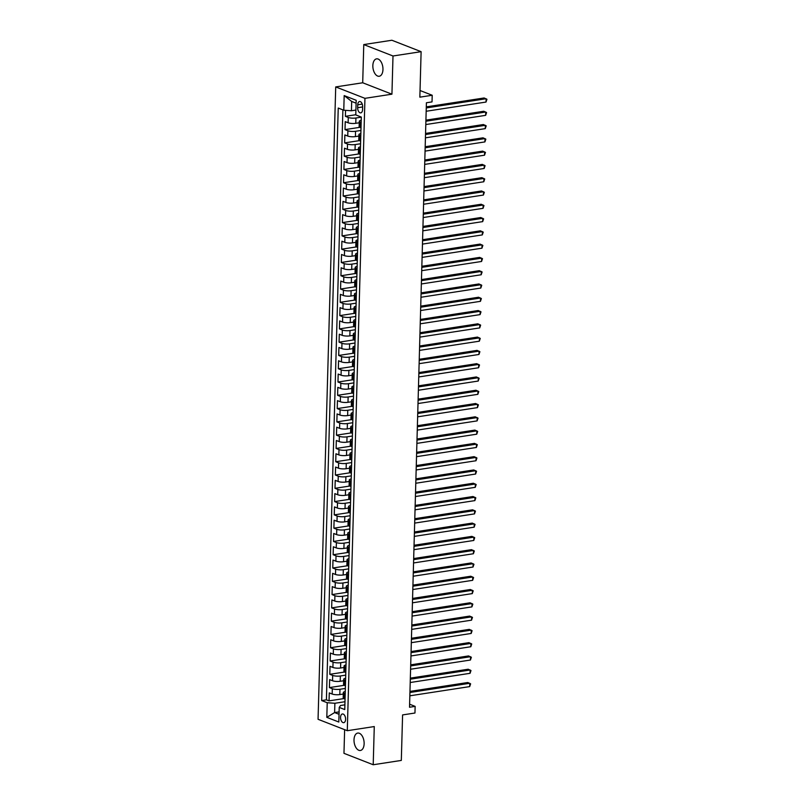 <?xml version="1.0" encoding="UTF-8"?>
<svg xmlns="http://www.w3.org/2000/svg" width="805" height="805" viewBox="0 0 805 805"><rect width="100%" height="100%" fill="white"/><g stroke="black" fill="none" stroke-linecap="round" stroke-linejoin="round"><path stroke-width="1.21" d="M364.132 743.75A8.795 4.941 -98.7 0 0 357.732 733.073A8.795 4.941 -98.7 0 0 354.009 739.795A8.795 4.941 -98.7 0 0 360.409 750.471A8.795 4.941 -98.7 0 0 364.132 743.75M382.959 69.532A8.795 4.941 -98.7 0 0 376.569 58.856A8.795 4.941 -98.7 0 0 372.846 65.577A8.795 4.941 -98.7 0 0 379.246 76.254A8.795 4.941 -98.7 0 0 382.959 69.532M345.607 719.308A4.397 2.465 -98.7 0 0 342.407 713.975A4.397 2.465 -98.7 0 0 340.555 717.336A4.397 2.465 -98.7 0 0 343.745 722.669A4.397 2.465 -98.7 0 0 345.607 719.308M344.631 729.672L343.966 753.329L373.208 764.75L401.313 760.423L402.591 714.921L414.957 713.019L415.139 706.377L409.604 704.214M335.715 86.92L318.055 719.288L347.287 730.709L364.947 98.341L335.715 86.92L362.703 82.774L391.934 94.185L393.001 55.988L363.769 44.577L362.703 82.774M363.769 44.577L391.874 40.25L421.116 51.671L419.848 97.164L432.215 95.262L420.029 90.512M393.001 55.988L421.116 51.671M345.556 110.335L345.385 116.333L355.79 114.733M359.241 122.783L355.78 123.316A5.504 1.409 -178.4 0 1 348.122 122.773L345.234 121.646L345.013 129.615L359.845 127.331M358.869 136.065L355.408 136.598A5.504 1.409 1.6 0 1 347.75 136.055L344.862 134.928L344.641 142.898L359.473 140.623M358.497 149.348L355.035 149.881A5.504 1.409 1.6 0 1 347.378 149.338L344.5 148.211L344.268 156.19L359.1 153.906M358.124 162.64L354.663 163.163A5.504 1.409 1.6 0 1 347.005 162.63L344.127 161.503L343.906 169.473L358.728 167.188M357.752 175.923L354.301 176.456A5.504 1.409 1.6 0 1 346.633 175.913L343.755 174.786L343.534 182.755L358.356 180.471M357.39 189.205L353.928 189.739A5.504 1.409 1.6 0 1 346.271 189.195L343.383 188.068L343.161 196.038L357.984 193.764M357.018 202.488L353.556 203.021A5.504 1.409 1.6 0 1 345.898 202.478L343.011 201.351L342.789 209.33L357.611 207.046M356.645 215.78L353.184 216.304A5.504 1.409 1.6 0 1 345.526 215.77L342.638 214.643L342.417 222.613L357.239 220.329M356.273 229.063L352.811 229.596A5.504 1.409 1.6 0 1 345.154 229.053L342.266 227.926L342.045 235.895L356.877 233.611M355.901 242.345L352.439 242.879A5.504 1.409 1.6 0 1 344.781 242.335L341.894 241.208L341.672 249.178L356.504 246.904M355.528 255.628L352.067 256.161A5.504 1.409 1.6 0 1 344.409 255.618L341.531 254.491L341.3 262.47L356.132 260.186M355.156 268.92L351.694 269.454A5.504 1.409 1.6 0 1 344.037 268.91L341.159 267.783L340.938 275.753L355.76 273.469M354.784 282.203L351.332 282.736A5.504 1.409 1.6 0 1 343.665 282.193L340.787 281.066L340.565 289.035L355.387 286.751M354.421 295.485L350.96 296.019A5.504 1.409 1.6 0 1 343.302 295.475L340.414 294.348L340.193 302.318L355.015 300.044M354.049 308.768L350.588 309.301A5.504 1.409 1.6 0 1 342.93 308.758L340.042 307.631L339.821 315.61L354.643 313.326M353.677 322.06L350.215 322.594A5.504 1.409 1.6 0 1 342.558 322.05L339.67 320.923L339.448 328.893L354.27 326.609M353.304 335.343L349.843 335.876A5.504 1.409 1.6 0 1 342.185 335.333L339.297 334.206L339.076 342.175L353.908 339.891M352.932 348.625L349.471 349.159A5.504 1.409 1.6 0 1 341.813 348.615L338.925 347.488L338.704 355.458L353.536 353.184M352.56 361.908L349.098 362.441A5.504 1.409 1.6 0 1 341.441 361.898L338.563 360.771L338.331 368.75L353.164 366.466M352.188 375.2L348.726 375.734A5.504 1.409 1.6 0 1 341.068 375.19L338.191 374.063L337.969 382.033L352.791 379.749M351.815 388.483L348.364 389.016A5.504 1.409 1.6 0 1 340.696 388.473L337.818 387.346L337.597 395.315L352.419 393.031M351.453 401.765L347.991 402.299A5.504 1.409 1.6 0 1 340.334 401.755L337.446 400.628L337.225 408.598L352.047 406.324M351.081 415.048L347.619 415.581A5.504 1.409 1.6 0 1 339.962 415.038L337.074 413.921L336.852 421.89L351.674 419.606M350.708 428.341L347.247 428.874A5.504 1.409 1.6 0 1 339.589 428.33L336.701 427.203L336.48 435.173L351.302 432.889M350.336 441.623L346.875 442.156A5.504 1.409 1.6 0 1 339.217 441.613L336.329 440.486L336.108 448.455L350.94 446.171M349.964 454.906L346.502 455.439A5.504 1.409 1.6 0 1 338.845 454.895L335.957 453.768L335.735 461.738L350.567 459.464M349.591 468.188L346.13 468.721A5.504 1.409 1.6 0 1 338.472 468.178L335.594 467.061L335.363 475.031L350.195 472.746M349.219 481.481L345.758 482.014A5.504 1.409 1.6 0 1 338.1 481.471L335.222 480.344L335.001 488.313L349.823 486.029M348.847 494.763L345.385 495.296A5.504 1.409 1.6 0 1 337.728 494.753L334.85 493.626L334.628 501.596L349.45 499.321M348.474 508.046L345.023 508.579A5.504 1.409 1.6 0 1 337.365 508.036L334.478 506.909L334.256 514.878L349.078 512.604M348.112 521.328L344.651 521.861A5.504 1.409 1.6 0 1 336.993 521.318L334.105 520.201L333.884 528.171L348.706 525.886M347.74 534.621L344.278 535.154A5.504 1.409 1.6 0 1 336.621 534.611L333.733 533.484L333.512 541.453L348.334 539.169M347.368 547.903L343.906 548.436A5.504 1.409 1.6 0 1 336.249 547.893L333.361 546.766L333.139 554.736L347.971 552.461M346.995 561.186L343.534 561.719A5.504 1.409 1.6 0 1 335.876 561.176L332.988 560.049L332.767 568.018L347.599 565.744M346.623 574.468L343.161 575.001A5.504 1.409 1.6 0 1 335.504 574.468L332.626 573.341L332.395 581.311L347.227 579.026M346.251 587.761L342.789 588.294A5.504 1.409 1.6 0 1 335.132 587.751L332.254 586.624L332.032 594.593L346.854 592.309M345.878 601.043L342.417 601.577A5.504 1.409 1.6 0 1 334.759 601.033L331.881 599.906L331.66 607.876L346.482 605.602M345.506 614.326L342.055 614.859A5.504 1.409 1.6 0 1 334.397 614.316L331.509 613.189L331.288 621.168L346.11 618.884M345.144 627.618L341.682 628.142A5.504 1.409 1.6 0 1 334.025 627.608L331.137 626.481L330.915 634.451L345.737 632.167M344.771 640.901L341.31 641.434A5.504 1.409 1.6 0 1 333.652 640.891L330.764 639.764L330.543 647.733L345.365 645.449M344.399 654.183L340.938 654.717A5.504 1.409 1.6 0 1 333.28 654.173L330.392 653.046L330.171 661.016L344.993 658.742M344.027 667.466L340.565 667.999A5.504 1.409 1.6 0 1 332.908 667.456L330.02 666.329L329.798 674.308L344.631 672.024M343.654 680.758L340.193 681.282A5.504 1.409 1.6 0 1 332.535 680.748L329.648 679.621L329.426 687.591L344.258 685.307M432.215 95.262L432.023 101.903L426.409 102.768L409.524 707.243L415.139 706.377M357.742 104.791L357.662 107.709A4.267 2.395 -98.7 0 0 360.761 112.881A4.267 2.395 -98.7 0 0 362.562 109.621L362.642 106.703A4.267 2.395 -98.7 0 0 359.543 101.531A4.267 2.395 -98.7 0 0 357.742 104.791L362.24 104.097M344.892 704.828L340.565 705.492L339.227 707.414L344.761 709.577L361.314 117.057L355.78 114.904L356.192 100.293L344.178 95.594L343.775 110.215L338.241 108.051L321.688 700.571L327.222 702.725L334.88 703.268L334.618 712.566L339.036 714.297M339.227 707.414L338.825 722.035L326.81 717.336L327.222 702.725M345.355 688.426L339.972 689.261A5.504 1.409 -178.4 0 1 332.314 688.718L329.426 687.591M343.282 694.041L339.821 694.574L339.972 689.261M345.727 675.143L340.344 675.969A5.504 1.409 -178.4 0 1 332.686 675.425L329.798 674.308M346.1 661.861L340.716 662.686A5.504 1.409 -178.4 0 1 333.059 662.143L330.171 661.016M346.462 648.578L341.089 649.404A5.504 1.409 -178.4 0 1 333.431 648.86L330.543 647.733M346.834 635.286L341.461 636.121A5.504 1.409 -178.4 0 1 333.803 635.578L330.915 634.451M347.207 622.003L341.823 622.829A5.504 1.409 -178.4 0 1 334.166 622.285L331.288 621.168M347.579 608.721L342.195 609.546A5.504 1.409 -178.4 0 1 334.538 609.003L331.66 607.876M347.951 595.438L342.568 596.264A5.504 1.409 -178.4 0 1 334.91 595.72L332.032 594.593M348.324 582.146L342.94 582.981A5.504 1.409 -178.4 0 1 335.283 582.438L332.395 581.311M348.696 568.863L343.312 569.688A5.504 1.409 -178.4 0 1 335.655 569.145L332.767 568.018M349.068 555.581L343.685 556.406A5.504 1.409 -178.4 0 1 336.027 555.863L333.139 554.736M349.43 542.298L344.057 543.123A5.504 1.409 -178.4 0 1 336.399 542.58L333.512 541.453M349.803 529.006L344.429 529.841A5.504 1.409 -178.4 0 1 336.772 529.298L333.884 528.171M350.175 515.723L344.792 516.548A5.504 1.409 -178.4 0 1 337.134 516.005L334.256 514.878M350.547 502.441L345.164 503.266A5.504 1.409 -178.4 0 1 337.506 502.723L334.628 501.596M350.92 489.148L345.536 489.983A5.504 1.409 -178.4 0 1 337.879 489.44L335.001 488.313M351.292 475.866L345.909 476.701A5.504 1.409 -178.4 0 1 338.251 476.158L335.363 475.031M351.664 462.583L346.281 463.408A5.504 1.409 -178.4 0 1 338.623 462.865L335.735 461.738M352.037 449.301L346.653 450.126A5.504 1.409 -178.4 0 1 338.996 449.582L336.108 448.455M352.409 436.008L347.025 436.843A5.504 1.409 -178.4 0 1 339.368 436.3L336.48 435.173M352.771 422.726L347.398 423.551A5.504 1.409 -178.4 0 1 339.74 423.017L336.852 421.89M353.143 409.443L347.77 410.268A5.504 1.409 -178.4 0 1 340.102 409.725L337.225 408.598M353.516 396.161L348.132 396.986A5.504 1.409 -178.4 0 1 340.475 396.442L337.597 395.315M353.888 382.868L348.505 383.703A5.504 1.409 -178.4 0 1 340.847 383.16L337.969 382.033M354.26 369.586L348.877 370.411A5.504 1.409 -178.4 0 1 341.219 369.877L338.331 368.75M354.633 356.303L349.249 357.128A5.504 1.409 -178.4 0 1 341.592 356.585L338.704 355.458M355.005 343.021L349.622 343.846A5.504 1.409 -178.4 0 1 341.964 343.302L339.076 342.175M355.377 329.728L349.994 330.563A5.504 1.409 -178.4 0 1 342.336 330.02L339.448 328.893M355.74 316.446L350.366 317.271A5.504 1.409 -178.4 0 1 342.709 316.737L339.821 315.61M356.112 303.163L350.739 303.988A5.504 1.409 -178.4 0 1 343.071 303.445L340.193 302.318M356.484 289.88L351.101 290.706A5.504 1.409 -178.4 0 1 343.443 290.162L340.565 289.035M356.857 276.588L351.473 277.423A5.504 1.409 -178.4 0 1 343.816 276.88L340.938 275.753M357.229 263.305L351.845 264.131A5.504 1.409 -178.4 0 1 344.188 263.597L341.3 262.47M357.601 250.023L352.218 250.848A5.504 1.409 -178.4 0 1 344.56 250.305L341.672 249.178M357.973 236.74L352.59 237.566A5.504 1.409 -178.4 0 1 344.932 237.022L342.045 235.895M358.346 223.448L352.962 224.283A5.504 1.409 -178.4 0 1 345.305 223.74L342.417 222.613M358.708 210.165L353.335 210.991A5.504 1.409 -178.4 0 1 345.677 210.447L342.789 209.33M359.08 196.883L353.707 197.708A5.504 1.409 -178.4 0 1 346.039 197.165L343.161 196.038M359.453 183.6L354.069 184.426A5.504 1.409 -178.4 0 1 346.412 183.882L343.534 182.755M359.825 170.308L354.442 171.143A5.504 1.409 -178.4 0 1 346.784 170.6L343.906 169.473M360.197 157.025L354.814 157.85A5.504 1.409 -178.4 0 1 347.156 157.307L344.268 156.19M360.57 143.743L355.186 144.568A5.504 1.409 -178.4 0 1 347.529 144.025L344.641 142.898M360.942 130.46L355.558 131.285A5.504 1.409 -178.4 0 1 347.901 130.742L345.013 129.615M361.314 117.168L355.931 118.003A5.504 1.409 -178.4 0 1 348.273 117.46L345.385 116.333M342.89 109.872L326.407 699.837L329.054 700.873L343.886 698.589M339.821 694.574A5.504 1.409 1.6 0 1 332.163 694.031L329.285 692.904L329.054 700.873M360.962 129.535A3.643 0.936 -178.4 0 1 360.962 129.484L361.002 127.804L360.137 127.462A5.504 1.409 -178.4 0 1 359.131 126.616L359.282 121.303A5.504 1.409 -178.4 0 1 361.214 120.287A3.643 0.936 -178.4 0 0 361.224 120.368M361.163 122.491L360.278 122.149A5.504 1.409 -178.4 0 1 359.282 121.303M360.791 135.773L359.916 135.431A5.504 1.409 -178.4 0 1 358.909 134.586A5.504 1.409 -178.4 0 1 360.841 133.58A3.643 0.936 -178.4 0 0 360.851 133.66M358.909 134.586L358.758 139.899A5.504 1.409 1.6 0 0 359.765 140.744L360.64 141.086L360.59 142.767A3.643 0.936 -178.4 0 0 360.59 142.827M360.419 149.056L359.543 148.714A5.504 1.409 -178.4 0 1 358.537 147.868A5.504 1.409 -178.4 0 1 360.469 146.862A3.643 0.936 -178.4 0 0 360.479 146.943M358.537 147.868L358.396 153.181A5.504 1.409 1.6 0 0 359.392 154.027L360.268 154.379L360.217 156.049A3.643 0.936 -178.4 0 0 360.227 156.11M360.046 162.348L359.171 162.006A5.504 1.409 -178.4 0 1 358.165 161.161A5.504 1.409 -178.4 0 1 360.107 160.145A3.643 0.936 -178.4 0 0 360.107 160.225M358.165 161.161L358.024 166.474A5.504 1.409 1.6 0 0 359.02 167.319L359.895 167.661L359.845 169.332A3.643 0.936 -178.4 0 0 359.855 169.392M359.674 175.631L358.799 175.289A5.504 1.409 -178.4 0 1 357.802 174.444A5.504 1.409 -178.4 0 1 359.734 173.427M357.802 174.444L357.651 179.756A5.504 1.409 1.6 0 0 358.648 180.602L359.533 180.944L359.473 182.624A3.643 0.936 -178.4 0 0 359.483 182.675M359.302 188.913L358.426 188.571A5.504 1.409 -178.4 0 1 357.43 187.726A5.504 1.409 -178.4 0 1 359.362 186.72M357.43 187.726L357.279 193.039A5.504 1.409 1.6 0 0 358.275 193.884L359.161 194.226M358.939 202.196L358.054 201.854A5.504 1.409 -178.4 0 1 357.058 201.008A5.504 1.409 -178.4 0 1 358.99 200.002M357.058 201.008L356.907 206.322A5.504 1.409 1.6 0 0 357.903 207.167L358.789 207.519M358.567 215.488L357.682 215.146A5.504 1.409 -178.4 0 1 356.685 214.301A5.504 1.409 -178.4 0 1 358.617 213.285M356.685 214.301L356.535 219.614A5.504 1.409 1.6 0 0 357.531 220.459L358.416 220.801L358.366 222.472A3.643 0.936 -178.4 0 0 358.366 222.532M358.195 228.771L357.309 228.429A5.504 1.409 -178.4 0 1 356.313 227.584A5.504 1.409 -178.4 0 1 358.245 226.567M356.313 227.584L356.162 232.897A5.504 1.409 1.6 0 0 357.168 233.742L358.044 234.084L357.994 235.764A3.643 0.936 -178.4 0 0 357.994 235.815M357.823 242.053L356.937 241.711A5.504 1.409 -178.4 0 1 355.941 240.866A5.504 1.409 -178.4 0 1 357.873 239.86M355.941 240.866L355.79 246.179A5.504 1.409 1.6 0 0 356.796 247.024L357.672 247.366L357.621 249.047A3.643 0.936 -178.4 0 0 357.621 249.107M357.45 255.336L356.575 254.994A5.504 1.409 -178.4 0 1 355.569 254.149A5.504 1.409 -178.4 0 1 357.5 253.142M355.569 254.149L355.428 259.462A5.504 1.409 1.6 0 0 356.424 260.307L357.299 260.659L357.249 262.329A3.643 0.936 -178.4 0 0 357.249 262.39M357.078 268.629L356.202 268.286A5.504 1.409 -178.4 0 1 355.196 267.441A5.504 1.409 -178.4 0 1 357.138 266.425M355.196 267.441L355.055 272.754A5.504 1.409 1.6 0 0 356.052 273.599L356.927 273.942L356.877 275.612A3.643 0.936 -178.4 0 0 356.887 275.672M356.706 281.911L355.83 281.569A5.504 1.409 -178.4 0 1 354.834 280.724A5.504 1.409 -178.4 0 1 356.766 279.707M354.834 280.724L354.683 286.037A5.504 1.409 1.6 0 0 355.679 286.882L356.565 287.224L356.504 288.904A3.643 0.936 -178.4 0 0 356.514 288.965M356.333 295.194L355.458 294.851A5.504 1.409 -178.4 0 1 354.462 294.006A5.504 1.409 -178.4 0 1 356.394 293A3.643 0.936 -178.4 0 0 356.394 293.08M354.462 294.006L354.311 299.319A5.504 1.409 1.6 0 0 355.307 300.164L356.192 300.507M355.971 308.486L355.086 308.134A5.504 1.409 -178.4 0 1 354.089 307.289A5.504 1.409 -178.4 0 1 356.021 306.282A3.643 0.936 -178.4 0 0 356.021 306.363M354.089 307.289L353.938 312.602A5.504 1.409 1.6 0 0 354.935 313.447L355.82 313.799L355.76 315.469A3.643 0.936 -178.4 0 0 355.77 315.53M355.599 321.769L354.713 321.426A5.504 1.409 -178.4 0 1 353.717 320.581A5.504 1.409 -178.4 0 1 355.649 319.565A3.643 0.936 -178.4 0 0 355.659 319.645M353.717 320.581L353.566 325.894A5.504 1.409 1.6 0 0 354.562 326.739L355.448 327.082L355.397 328.752A3.643 0.936 -178.4 0 0 355.397 328.812M355.226 335.051L354.341 334.709A5.504 1.409 -178.4 0 1 353.345 333.864A5.504 1.409 -178.4 0 1 355.277 332.847A3.643 0.936 -178.4 0 0 355.287 332.938M353.345 333.864L353.194 339.177A5.504 1.409 1.6 0 0 354.2 340.022L355.075 340.364L355.025 342.045A3.643 0.936 -178.4 0 0 355.025 342.105M354.854 348.334L353.969 347.991A5.504 1.409 -178.4 0 1 352.972 347.146A5.504 1.409 -178.4 0 1 354.904 346.14A3.643 0.936 -178.4 0 0 354.914 346.22M352.972 347.146L352.821 352.459A5.504 1.409 1.6 0 0 353.828 353.304L354.703 353.647L354.653 355.327A3.643 0.936 -178.4 0 0 354.653 355.387M354.482 361.626L353.606 361.274A5.504 1.409 -178.4 0 1 352.6 360.429A5.504 1.409 -178.4 0 1 354.532 359.422A3.643 0.936 -178.4 0 0 354.542 359.503M352.6 360.429L352.459 365.742A5.504 1.409 1.6 0 0 353.455 366.587L354.331 366.939L354.281 368.61A3.643 0.936 -178.4 0 0 354.281 368.67M354.109 374.909L353.234 374.567A5.504 1.409 -178.4 0 1 352.228 373.721A5.504 1.409 -178.4 0 1 354.17 372.705A3.643 0.936 -178.4 0 0 354.17 372.785M352.228 373.721L352.087 379.034A5.504 1.409 1.6 0 0 353.083 379.88L353.959 380.222L353.908 381.892A3.643 0.936 -178.4 0 0 353.918 381.952M353.737 388.191L352.862 387.849A5.504 1.409 -178.4 0 1 351.866 387.004A5.504 1.409 -178.4 0 1 353.798 385.987A3.643 0.936 -178.4 0 0 353.798 386.078M351.866 387.004L351.715 392.317A5.504 1.409 1.6 0 0 352.711 393.162L353.596 393.504L353.536 395.185A3.643 0.936 -178.4 0 0 353.546 395.245M353.365 401.474L352.489 401.132A5.504 1.409 -178.4 0 1 351.493 400.286A5.504 1.409 -178.4 0 1 353.425 399.28A3.643 0.936 -178.4 0 0 353.425 399.361M351.493 400.286L351.342 405.599A5.504 1.409 1.6 0 0 352.338 406.445L353.224 406.787M353.003 414.766L352.117 414.414A5.504 1.409 -178.4 0 1 351.121 413.569A5.504 1.409 -178.4 0 1 353.053 412.563A3.643 0.936 -178.4 0 0 353.053 412.643M351.121 413.569L350.97 418.882A5.504 1.409 1.6 0 0 351.966 419.737L352.852 420.079L352.791 421.75A3.643 0.936 -178.4 0 0 352.801 421.81M352.63 428.049L351.745 427.707A5.504 1.409 -178.4 0 1 350.749 426.861A5.504 1.409 -178.4 0 1 352.681 425.845M350.749 426.861L350.598 432.174A5.504 1.409 1.6 0 0 351.594 433.02L352.479 433.362L352.429 435.042A3.643 0.936 -178.4 0 0 352.429 435.092M352.258 441.331L351.372 440.989A5.504 1.409 -178.4 0 1 350.376 440.144A5.504 1.409 -178.4 0 1 352.308 439.127M350.376 440.144L350.225 445.457A5.504 1.409 1.6 0 0 351.232 446.302L352.107 446.644L352.057 448.325A3.643 0.936 -178.4 0 0 352.057 448.385M351.886 454.614L351 454.272A5.504 1.409 -178.4 0 1 350.004 453.426A5.504 1.409 -178.4 0 1 351.936 452.42M350.004 453.426L349.853 458.739A5.504 1.409 1.6 0 0 350.859 459.585L351.735 459.927L351.684 461.607A3.643 0.936 -178.4 0 0 351.684 461.668M351.513 467.906L350.638 467.554A5.504 1.409 -178.4 0 1 349.632 466.709A5.504 1.409 -178.4 0 1 351.564 465.703M349.632 466.709L349.481 472.032A5.504 1.409 1.6 0 0 350.487 472.877L351.362 473.219M351.141 481.189L350.266 480.847A5.504 1.409 -178.4 0 1 349.259 480.001A5.504 1.409 -178.4 0 1 351.201 478.985M349.259 480.001L349.118 485.314A5.504 1.409 1.6 0 0 350.115 486.16L350.99 486.502L350.94 488.182A3.643 0.936 -178.4 0 0 350.95 488.233M350.769 494.471L349.893 494.129A5.504 1.409 -178.4 0 1 348.887 493.284A5.504 1.409 -178.4 0 1 350.829 492.268M348.887 493.284L348.746 498.597A5.504 1.409 1.6 0 0 349.742 499.442L350.618 499.784L350.567 501.465A3.643 0.936 -178.4 0 0 350.577 501.525M350.396 507.754L349.521 507.412A5.504 1.409 -178.4 0 1 348.525 506.566A5.504 1.409 -178.4 0 1 350.457 505.56M348.525 506.566L348.374 511.879A5.504 1.409 1.6 0 0 349.37 512.725L350.256 513.067M350.024 521.046L349.149 520.694A5.504 1.409 -178.4 0 1 348.152 519.849A5.504 1.409 -178.4 0 1 350.084 518.843M348.152 519.849L348.002 525.172A5.504 1.409 1.6 0 0 348.998 526.017L349.883 526.359L349.823 528.03A3.643 0.936 -178.4 0 0 349.833 528.09M349.662 534.329L348.776 533.987A5.504 1.409 -178.4 0 1 347.78 533.141A5.504 1.409 -178.4 0 1 349.712 532.125M347.78 533.141L347.629 538.454A5.504 1.409 1.6 0 0 348.625 539.3L349.511 539.642L349.45 541.322A3.643 0.936 -178.4 0 0 349.461 541.373M349.29 547.611L348.404 547.269A5.504 1.409 -178.4 0 1 347.408 546.424A5.504 1.409 -178.4 0 1 349.34 545.408M347.408 546.424L347.257 551.737A5.504 1.409 1.6 0 0 348.263 552.582L349.139 552.924L349.088 554.605A3.643 0.936 -178.4 0 0 349.088 554.665M348.917 560.894L348.032 560.552A5.504 1.409 -178.4 0 1 347.036 559.706A5.504 1.409 -178.4 0 1 348.968 558.7A3.643 0.936 -178.4 0 0 348.978 558.781M347.036 559.706L346.885 565.019A5.504 1.409 1.6 0 0 347.891 565.865L348.766 566.207L348.716 567.887A3.643 0.936 -178.4 0 0 348.716 567.948M348.545 574.186L347.669 573.834A5.504 1.409 -178.4 0 1 346.663 572.989A5.504 1.409 -178.4 0 1 348.595 571.983A3.643 0.936 -178.4 0 0 348.605 572.063M346.663 572.989L346.512 578.312A5.504 1.409 1.6 0 0 347.519 579.157L348.394 579.499L348.344 581.17A3.643 0.936 -178.4 0 0 348.344 581.23M348.173 587.469L347.297 587.127A5.504 1.409 -178.4 0 1 346.291 586.282A5.504 1.409 -178.4 0 1 348.223 585.265A3.643 0.936 -178.4 0 0 348.233 585.346M346.291 586.282L346.15 591.595A5.504 1.409 1.6 0 0 347.146 592.44L348.022 592.782L347.971 594.462A3.643 0.936 -178.4 0 0 347.981 594.513M347.8 600.751L346.925 600.409A5.504 1.409 -178.4 0 1 345.919 599.564A5.504 1.409 -178.4 0 1 347.861 598.548A3.643 0.936 -178.4 0 0 347.861 598.638M345.919 599.564L345.778 604.877A5.504 1.409 1.6 0 0 346.774 605.722L347.649 606.064L347.599 607.745A3.643 0.936 -178.4 0 0 347.609 607.805M347.428 614.034L346.553 613.692A5.504 1.409 -178.4 0 1 345.556 612.846A5.504 1.409 -178.4 0 1 347.488 611.84A3.643 0.936 -178.4 0 0 347.488 611.921M345.556 612.846L345.405 618.16A5.504 1.409 1.6 0 0 346.402 619.005L347.287 619.357M347.056 627.326L346.18 626.984A5.504 1.409 -178.4 0 1 345.184 626.129A5.504 1.409 -178.4 0 1 347.116 625.123A3.643 0.936 -178.4 0 0 347.116 625.203M345.184 626.129L345.033 631.452A5.504 1.409 1.6 0 0 346.029 632.297L346.915 632.639L346.854 634.31A3.643 0.936 -178.4 0 0 346.864 634.37M346.693 640.609L345.808 640.267A5.504 1.409 -178.4 0 1 344.812 639.422A5.504 1.409 -178.4 0 1 346.744 638.405A3.643 0.936 -178.4 0 0 346.744 638.486M344.812 639.422L344.661 644.735A5.504 1.409 1.6 0 0 345.657 645.58L346.542 645.922L346.482 647.602A3.643 0.936 -178.4 0 0 346.492 647.653M346.321 653.891L345.436 653.549A5.504 1.409 -178.4 0 1 344.439 652.704A5.504 1.409 -178.4 0 1 346.371 651.688A3.643 0.936 -178.4 0 0 346.381 651.778M344.439 652.704L344.288 658.017A5.504 1.409 1.6 0 0 345.295 658.862L346.17 659.204L346.12 660.885A3.643 0.936 -178.4 0 0 346.12 660.945M345.949 667.174L345.063 666.832A5.504 1.409 -178.4 0 1 344.067 665.987A5.504 1.409 -178.4 0 1 345.999 664.98A3.643 0.936 -178.4 0 0 346.009 665.061M344.067 665.987L343.916 671.3A5.504 1.409 1.6 0 0 344.922 672.145L345.798 672.497L345.748 674.167A3.643 0.936 -178.4 0 0 345.748 674.228M345.576 680.467L344.701 680.124A5.504 1.409 -178.4 0 1 343.695 679.279A5.504 1.409 -178.4 0 1 345.627 678.263A3.643 0.936 -178.4 0 0 345.637 678.343M343.695 679.279L343.544 684.592A5.504 1.409 1.6 0 0 344.55 685.437L345.425 685.78M345.204 693.749L344.329 693.407A5.504 1.409 -178.4 0 1 343.322 692.562A5.504 1.409 -178.4 0 1 345.254 691.545M343.322 692.562L343.182 697.875A5.504 1.409 1.6 0 0 344.178 698.72L345.053 699.062L345.003 700.742A3.643 0.936 -178.4 0 0 345.013 700.793M356.112 103.181L351.684 101.45L351.433 110.758L343.775 110.215M355.921 110.064L351.433 110.758M391.934 94.185L364.947 98.341M373.208 764.75L374.275 726.553L347.287 730.709M339.106 711.882L334.618 712.566L326.81 717.336M344.983 701.719L334.88 703.268M326.407 699.837L321.688 700.571M351.684 101.45L344.178 95.594M426.258 107.94L486.109 98.733L486.019 102.054L426.167 111.261M426.288 106.864L484.137 97.969L486.945 99.277L486.019 102.054M425.885 121.233L485.737 112.016L485.646 115.346L425.795 124.554M425.915 120.146L483.765 111.251L486.582 112.559L485.646 115.346M425.513 134.516L485.365 125.308L485.274 128.629L425.422 137.836M425.543 133.429L483.392 124.534L486.21 125.842L485.274 128.629M425.151 147.798L484.992 138.591L484.902 141.911L425.05 151.119M425.181 146.721L483.02 137.816L485.838 139.134L484.902 141.911M359.734 173.508A3.643 0.936 -178.4 0 1 359.734 173.457L359.805 170.932A3.643 0.936 1.6 0 0 359.805 170.992M424.778 161.081L484.62 151.873L484.53 155.194L424.678 164.401M424.809 160.004L482.648 151.109L485.465 152.417L484.53 155.194M359.362 186.8A3.643 0.936 -178.4 0 1 359.362 186.74L359.433 184.214A3.643 0.936 1.6 0 0 359.433 184.275M424.406 174.373L484.248 165.166L484.157 168.487L424.316 177.694M424.436 173.286L482.276 164.391L485.093 165.699L484.157 168.487M358.99 200.083A3.643 0.936 -178.4 0 1 358.99 200.022L359.06 197.497A3.643 0.936 1.6 0 0 359.06 197.557M424.034 187.656L483.886 178.448L483.785 181.769L423.943 190.976M359.111 195.967A3.643 0.936 -178.4 0 1 359.1 195.907L359.151 194.226M424.064 186.579L481.903 177.674L484.721 178.982L483.785 181.769M358.627 213.365A3.643 0.936 -178.4 0 1 358.617 213.305L358.688 210.789A3.643 0.936 1.6 0 0 358.698 210.84M423.661 200.938L483.513 191.731L483.423 195.052L423.571 204.259M358.738 209.25A3.643 0.936 -178.4 0 1 358.728 209.189L358.778 207.509M423.692 199.861L481.531 190.956L484.348 192.274L483.423 195.052M358.255 226.658A3.643 0.936 -178.4 0 1 358.245 226.597L358.316 224.072A3.643 0.936 1.6 0 0 358.326 224.132M423.289 214.221L483.141 205.013L483.05 208.334L423.199 217.541M423.319 213.144L481.169 204.249L483.976 205.557L483.05 208.334M357.883 239.94A3.643 0.936 -178.4 0 1 357.873 239.88L357.943 237.354A3.643 0.936 1.6 0 0 357.953 237.415M422.917 227.513L482.769 218.306L482.678 221.627L422.826 230.834M422.947 226.426L480.796 217.531L483.614 218.839L482.678 221.627M357.511 253.223A3.643 0.936 -178.4 0 1 357.5 253.162L357.571 250.637A3.643 0.936 1.6 0 0 357.581 250.697M422.545 240.796L482.396 231.588L482.306 234.909L422.454 244.116M422.575 239.719L480.424 230.814L483.242 232.122L482.306 234.909M357.138 266.505A3.643 0.936 -178.4 0 1 357.138 266.445L357.209 263.929A3.643 0.936 1.6 0 0 357.209 263.98M422.182 254.078L482.024 244.871L481.933 248.192L422.082 257.399M422.212 253.001L480.052 244.096L482.869 245.414L481.933 248.192M356.766 279.798A3.643 0.936 -178.4 0 1 356.766 279.738L356.836 277.212A3.643 0.936 1.6 0 0 356.836 277.272M421.81 267.361L481.652 258.153L481.561 261.474L421.709 270.681M421.84 266.284L479.679 257.389L482.497 258.697L481.561 261.474M421.438 280.653L481.279 271.446L481.189 274.767L421.347 283.974M421.468 279.566L479.307 270.671L482.125 271.979L481.189 274.767M421.065 293.936L480.917 284.728L480.816 288.049L420.975 297.256M356.142 302.247A3.643 0.936 -178.4 0 1 356.132 302.187L356.182 300.507M421.096 292.859L478.935 283.954L481.752 285.262L480.816 288.049M420.693 307.218L480.545 298.011L480.444 301.332L420.602 310.539M420.723 306.142L478.562 297.236L481.38 298.554L480.444 301.332M420.321 320.501L480.172 311.294L480.082 314.614L420.23 323.821M420.351 319.424L478.2 310.529L481.008 311.837L480.082 314.614M419.948 333.793L479.8 324.586L479.71 327.907L419.858 337.114M419.979 332.707L477.828 323.811L480.645 325.119L479.71 327.907M419.576 347.076L479.428 337.869L479.337 341.189L419.486 350.396M419.606 345.999L477.456 337.094L480.273 338.412L479.337 341.189M419.214 360.358L479.056 351.151L478.965 354.472L419.113 363.679M419.244 359.282L477.083 350.376L479.901 351.694L478.965 354.472M418.842 373.641L478.683 364.434L478.593 367.754L418.741 376.961M418.872 372.564L476.711 363.669L479.528 364.977L478.593 367.754M418.469 386.933L478.311 377.726L478.22 381.047L418.379 390.254M418.499 385.847L476.339 376.951L479.156 378.259L478.22 381.047M418.097 400.216L477.949 391.009L477.848 394.329L418.006 403.536M353.174 408.527A3.643 0.936 -178.4 0 1 353.164 408.467L353.214 406.787M418.127 399.139L475.966 390.234L478.784 391.552L477.848 394.329M352.691 425.925A3.643 0.936 -178.4 0 1 352.681 425.875L352.751 423.35A3.643 0.936 1.6 0 0 352.761 423.41M417.725 413.498L477.576 404.291L477.476 407.612L417.634 416.819M417.755 412.422L475.594 403.516L478.412 404.835L477.476 407.612M352.318 439.218A3.643 0.936 -178.4 0 1 352.308 439.158L352.379 436.632A3.643 0.936 1.6 0 0 352.389 436.692M417.352 426.781L477.204 417.574L477.113 420.894L417.262 430.112M417.382 425.704L475.222 416.809L478.039 418.117L477.113 420.894M351.946 452.501A3.643 0.936 -178.4 0 1 351.936 452.44L352.006 449.915A3.643 0.936 1.6 0 0 352.016 449.975M416.98 440.073L476.832 430.866L476.741 434.187L416.889 443.394M417.01 438.987L474.859 430.091L477.677 431.4L476.741 434.187M351.574 465.783A3.643 0.936 -178.4 0 1 351.564 465.723L351.634 463.197A3.643 0.936 1.6 0 0 351.644 463.257M416.608 453.356L476.459 444.149L476.369 447.469L416.517 456.677M416.638 452.279L474.487 443.374L477.305 444.692L476.369 447.469M351.201 479.066A3.643 0.936 -178.4 0 1 351.191 479.015L351.262 476.49A3.643 0.936 1.6 0 0 351.272 476.55M416.235 466.638L476.087 457.431L475.997 460.752L416.145 469.959M351.312 474.95A3.643 0.936 -178.4 0 1 351.312 474.89L351.362 473.209M416.266 465.562L474.115 456.656L476.932 457.975L475.997 460.752M350.829 492.358A3.643 0.936 -178.4 0 1 350.829 492.298L350.9 489.772A3.643 0.936 1.6 0 0 350.9 489.832M415.873 479.921L475.715 470.714L475.624 474.034L415.772 483.252M415.903 478.844L473.743 469.949L476.56 471.257L475.624 474.034M350.457 505.641A3.643 0.936 -178.4 0 1 350.457 505.58L350.527 503.055A3.643 0.936 1.6 0 0 350.527 503.115M415.501 493.213L475.342 484.006L475.252 487.327L415.41 496.534M415.531 492.127L473.37 483.231L476.188 484.54L475.252 487.327M350.084 518.923A3.643 0.936 -178.4 0 1 350.084 518.863L350.155 516.337A3.643 0.936 1.6 0 0 350.155 516.397M415.128 506.496L474.98 497.289L474.88 500.609L415.038 509.817M350.205 514.808A3.643 0.936 -178.4 0 1 350.195 514.747L350.245 513.067M415.159 505.419L472.998 496.514L475.815 497.832L474.88 500.609M349.712 532.206A3.643 0.936 -178.4 0 1 349.712 532.155L349.783 529.63A3.643 0.936 1.6 0 0 349.783 529.69M414.756 519.778L474.608 510.571L474.507 513.892L414.666 523.099M414.786 518.702L472.626 509.807L475.443 511.115L474.507 513.892M349.35 545.498A3.643 0.936 -178.4 0 1 349.34 545.438L349.41 542.912A3.643 0.936 1.6 0 0 349.42 542.973M414.384 533.071L474.236 523.854L474.145 527.174L414.293 536.392M414.414 531.984L472.253 523.089L475.071 524.397L474.145 527.174M414.012 546.354L473.863 537.146L473.773 540.467L413.921 549.674M414.042 545.267L471.891 536.371L474.709 537.68L473.773 540.467M413.639 559.636L473.491 550.429L473.4 553.749L413.549 562.957M413.669 558.559L471.519 549.654L474.336 550.972L473.4 553.749M413.267 572.919L473.119 563.711L473.028 567.032L413.176 576.239M413.297 571.842L471.146 562.947L473.964 564.255L473.028 567.032M412.905 586.211L472.746 576.994L472.656 580.325L412.804 589.532M412.935 585.124L470.774 576.229L473.592 577.537L472.656 580.325M412.532 599.494L472.374 590.286L472.283 593.607L412.432 602.814M412.563 598.407L470.402 589.512L473.219 590.82L472.283 593.607M412.16 612.776L472.012 603.569L471.911 606.89L412.069 616.097M347.237 621.088A3.643 0.936 -178.4 0 1 347.227 621.027L347.277 619.347M412.19 611.699L470.029 602.794L472.847 604.112L471.911 606.89M411.788 626.059L471.639 616.851L471.539 620.172L411.697 629.379M411.818 624.982L469.657 616.087L472.475 617.395L471.539 620.172M411.415 639.351L471.267 630.134L471.177 633.465L411.325 642.672M411.446 638.264L469.285 629.369L472.102 630.677L471.177 633.465M411.043 652.634L470.895 643.426L470.804 646.747L410.952 655.954M411.073 651.547L468.923 642.652L471.73 643.96L470.804 646.747M410.671 665.916L470.523 656.709L470.432 660.03L410.58 669.237M410.701 664.839L468.55 655.934L471.368 657.252L470.432 660.03M345.265 691.626A3.643 0.936 -178.4 0 1 345.254 691.576L345.325 689.05A3.643 0.936 1.6 0 0 345.335 689.11M410.298 679.199L470.15 669.991L470.06 673.312L410.208 682.519M345.375 687.51A3.643 0.936 -178.4 0 1 345.375 687.45L345.415 685.78M410.329 678.122L468.178 669.227L470.995 670.535L470.06 673.312M344.892 704.918A3.643 0.936 -178.4 0 1 344.892 704.858L344.963 702.332A3.643 0.936 1.6 0 0 344.963 702.393M409.936 692.491L469.778 683.284L469.687 686.605L409.836 695.812M409.966 691.404L467.806 682.509L470.623 683.817L469.687 686.605M340.193 681.282L340.344 675.969M340.565 667.999L340.716 662.686M340.938 654.717L341.089 649.404M341.31 641.434L341.461 636.121M341.682 628.142L341.823 622.829M342.055 614.859L342.195 609.546M342.417 601.577L342.568 596.264M342.789 588.294L342.94 582.981M343.161 575.001L343.312 569.688M343.534 561.719L343.685 556.406M343.906 548.436L344.057 543.123M344.278 535.154L344.429 529.841M344.651 521.861L344.792 516.548M345.023 508.579L345.164 503.266M345.385 495.296L345.536 489.983M345.758 482.014L345.909 476.701M346.13 468.721L346.281 463.408M346.502 455.439L346.653 450.126M346.875 442.156L347.025 436.843M347.247 428.874L347.398 423.551M347.619 415.581L347.77 410.268M347.991 402.299L348.132 396.986M348.364 389.016L348.505 383.703M348.726 375.734L348.877 370.411M349.098 362.441L349.249 357.128M349.471 349.159L349.622 343.846M349.843 335.876L349.994 330.563M350.215 322.594L350.366 317.271M350.588 309.301L350.739 303.988M350.96 296.019L351.101 290.706M351.332 282.736L351.473 277.423M351.694 269.454L351.845 264.131M352.067 256.161L352.218 250.848M352.439 242.879L352.59 237.566M352.811 229.596L352.962 224.283M353.184 216.304L353.335 210.991M353.556 203.021L353.707 197.708M353.928 189.739L354.069 184.426M354.301 176.456L354.442 171.143M354.663 163.163L354.814 157.85M355.035 149.881L355.186 144.568M355.408 136.598L355.558 131.285M355.78 123.316L355.931 118.003M348.122 122.773L348.273 117.46M332.163 694.031L332.314 688.718M332.535 680.748L332.686 675.425M332.908 667.456L333.059 662.143M333.28 654.173L333.431 648.86M333.652 640.891L333.803 635.578M334.025 627.608L334.166 622.285M334.397 614.316L334.538 609.003M334.759 601.033L334.91 595.72M335.132 587.751L335.283 582.438M335.504 574.468L335.655 569.145M335.876 561.176L336.027 555.863M336.249 547.893L336.399 542.58M336.621 534.611L336.772 529.298M336.993 521.318L337.134 516.005M337.365 508.036L337.506 502.723M337.728 494.753L337.879 489.44M338.1 481.471L338.251 476.158M338.472 468.178L338.623 462.865M338.845 454.895L338.996 449.582M339.217 441.613L339.368 436.3M339.589 428.33L339.74 423.017M339.962 415.038L340.102 409.725M340.334 401.755L340.475 396.442M340.696 388.473L340.847 383.16M341.068 375.19L341.219 369.877M341.441 361.898L341.592 356.585M341.813 348.615L341.964 343.302M342.185 335.333L342.336 330.02M342.558 322.05L342.709 316.737M342.93 308.758L343.071 303.445M343.302 295.475L343.443 290.162M343.665 282.193L343.816 276.88M344.037 268.91L344.188 263.597M344.409 255.618L344.56 250.305M344.781 242.335L344.932 237.022M345.154 229.053L345.305 223.74M345.526 215.77L345.677 210.447M345.898 202.478L346.039 197.165M346.271 189.195L346.412 183.882M346.633 175.913L346.784 170.6M347.005 162.63L347.156 157.307M347.378 149.338L347.529 144.025M347.75 136.055L347.901 130.742M360.137 127.462L360.278 122.149M359.765 140.744L359.916 135.431M359.392 154.027L359.543 148.714M359.02 167.319L359.171 162.006M358.648 180.602L358.799 175.289M358.275 193.884L358.426 188.571M357.903 207.167L358.054 201.854M357.531 220.459L357.682 215.146M357.168 233.742L357.309 228.429M356.796 247.024L356.937 241.711M356.424 260.307L356.575 254.994M356.052 273.599L356.202 268.286M355.679 286.882L355.83 281.569M355.307 300.164L355.458 294.851M354.935 313.447L355.086 308.134M354.562 326.739L354.713 321.426M354.2 340.022L354.341 334.709M353.828 353.304L353.969 347.991M353.455 366.587L353.606 361.274M353.083 379.88L353.234 374.567M352.711 393.162L352.862 387.849M352.338 406.445L352.489 401.132M351.966 419.737L352.117 414.414M351.594 433.02L351.745 427.707M351.232 446.302L351.372 440.989M350.859 459.585L351 454.272M350.487 472.877L350.638 467.554M350.115 486.16L350.266 480.847M349.742 499.442L349.893 494.129M349.37 512.725L349.521 507.412M348.998 526.017L349.149 520.694M348.625 539.3L348.776 533.987M348.263 552.582L348.404 547.269M347.891 565.865L348.032 560.552M347.519 579.157L347.669 573.834M347.146 592.44L347.297 587.127M346.774 605.722L346.925 600.409M346.402 619.005L346.553 613.692M346.029 632.297L346.18 626.984M345.657 645.58L345.808 640.267M345.295 658.862L345.436 653.549M344.922 672.145L345.063 666.832M344.55 685.437L344.701 680.124M344.178 698.72L344.329 693.407M362.632 106.944L357.662 107.709M361.284 117.792L361.214 120.317M360.912 131.074L360.841 133.6M360.539 144.357L360.469 146.882M360.177 157.649L360.107 160.165M356.464 290.494L356.394 293.02M356.092 303.777L356.021 306.303M355.719 317.069L355.649 319.585M355.347 330.352L355.277 332.878M354.975 343.634L354.904 346.16M354.603 356.917L354.532 359.443M354.23 370.209L354.16 372.735M353.868 383.492L353.798 386.018M353.496 396.774L353.425 399.3M353.123 410.057L353.053 412.583M349.038 556.195L348.968 558.72M348.666 569.487L348.595 572.003M348.293 582.77L348.223 585.295M347.931 596.052L347.861 598.578M347.559 609.335L347.488 611.86M347.186 622.627L347.116 625.143M346.814 635.91L346.744 638.435M346.442 649.192L346.371 651.718M346.07 662.475L345.999 665M345.697 675.767L345.627 678.283"/></g></svg>
